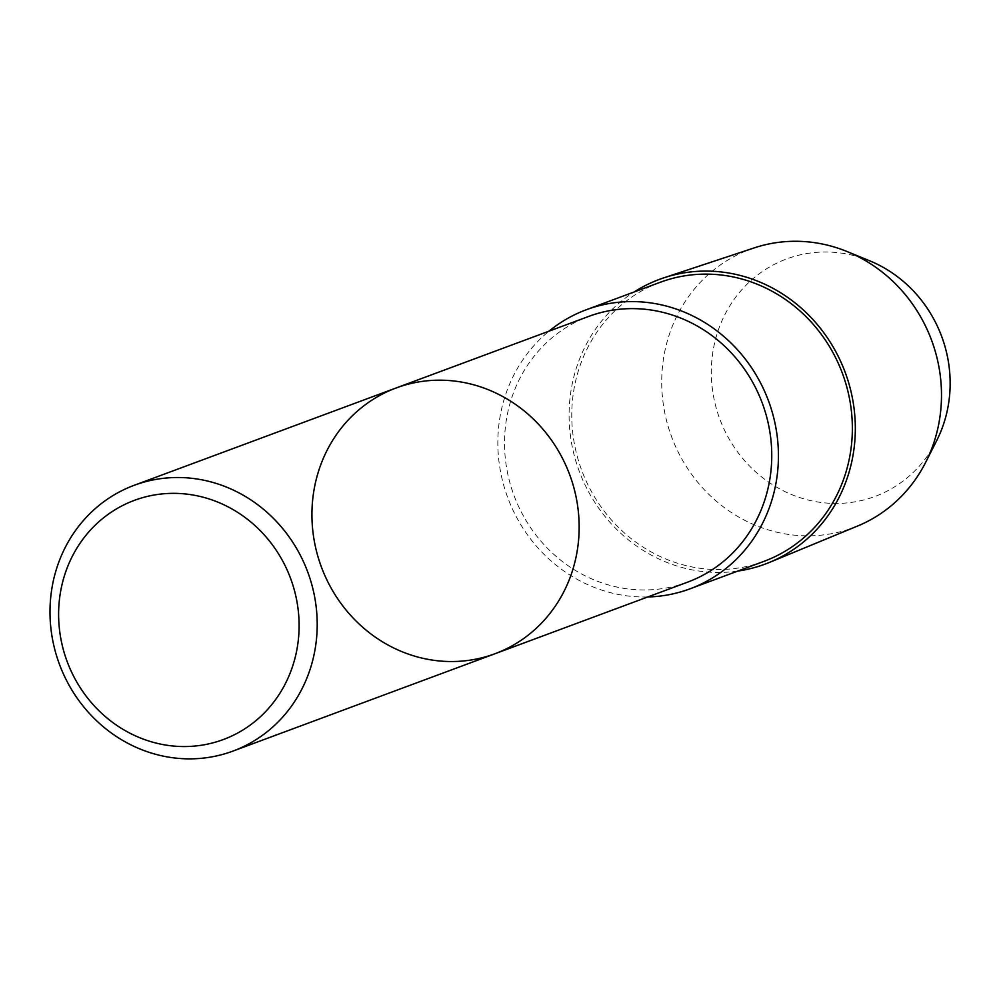 <?xml version="1.0" encoding="UTF-8"?>
<svg xmlns="http://www.w3.org/2000/svg" width="1000" height="1000" viewBox="0 0 1000 1000"><rect width="100%" height="100%" fill="white"/><g stroke="black" fill="none" stroke-linecap="round" stroke-linejoin="round"><path stroke-width="0.75" stroke-dasharray="5 3.75" d="M687.513 582.188A141.775 132.45 69.6 0 1 518.237 505.712A141.775 132.45 69.6 0 1 569.95 325.25A141.775 132.45 69.6 0 1 588.763 316.4M737.775 571.075A151.862 141.862 69.6 0 1 579.225 471.188A151.862 141.862 69.6 0 1 634.075 292A151.862 141.862 69.6 0 0 579.225 471.188A151.862 141.862 69.6 0 0 737.775 571.075M763.913 561.375A148.863 139.075 69.6 0 1 586.163 481.062A148.863 139.075 69.6 0 1 640.45 291.588A148.863 139.075 69.6 0 1 660.212 282.288M647.775 596.962A148.863 139.075 69.6 0 1 507.775 497.738A148.863 139.075 69.6 0 1 549.012 331.163M857.625 526A148.438 138.675 69.6 0 1 677.125 449.875A148.438 138.675 69.6 0 1 730.2 258.688A148.438 138.675 69.6 0 1 754.287 247.875M936.612 440.775A126.713 118.375 69.6 0 1 748.65 465.112A126.713 118.375 69.6 0 1 769.788 266.863A126.713 118.375 69.6 0 1 869.762 260.85M494.913 653.763A141.775 132.45 69.6 0 1 321.388 566.987A141.775 132.45 69.6 0 1 396.163 387.962"/><path stroke-width="1.5" d="M494.913 653.763A141.775 132.45 69.6 0 0 513.725 644.9A141.775 132.45 69.6 0 0 565.438 464.438A141.775 132.45 69.6 0 0 396.163 387.962L588.763 316.4A141.775 132.45 69.6 0 1 758.037 392.875A141.775 132.45 69.6 0 1 706.338 573.337A141.775 132.45 69.6 0 1 687.513 582.188L494.913 653.763A141.775 132.45 -110.4 0 0 513.725 644.9A141.775 132.45 -110.4 0 0 565.438 464.438A141.775 132.45 -110.4 0 0 396.163 387.962A141.775 132.45 -110.4 0 0 321.388 566.987A141.775 132.45 -110.4 0 0 494.913 653.763L232.975 751.087A141.775 132.45 69.6 0 1 59.45 664.312A141.775 132.45 69.6 0 1 134.225 485.288A141.775 132.45 69.6 0 1 298.5 551.838A141.775 132.45 69.6 0 1 251.788 742.225A141.775 132.45 69.6 0 1 232.975 751.087M639.175 288.9A151.862 141.862 69.6 0 1 846.275 375.35A151.862 141.862 69.6 0 1 737.775 571.075A151.862 141.862 69.6 0 0 769.538 562.388A151.862 141.862 69.6 0 0 785.263 554.637A151.862 141.862 69.6 0 0 841.675 363.663A151.862 141.862 69.6 0 0 663.812 277.838A151.862 141.862 69.6 0 0 634.075 292A151.862 141.862 69.6 0 1 639.175 288.9M549.012 331.163A148.863 139.075 69.6 0 1 566.538 319.05A148.863 139.075 69.6 0 1 586.287 309.75L660.212 282.288A148.863 139.075 69.6 0 1 842.425 373.387A148.863 139.075 69.6 0 1 763.913 561.375L689.987 588.837A148.863 139.075 69.6 0 1 647.775 596.962M586.287 309.75A148.863 139.075 69.6 0 1 768.5 400.863A148.863 139.075 69.6 0 1 689.987 588.837M663.812 277.838L754.287 247.875A148.438 138.675 69.6 0 1 847.312 251.637A148.438 138.675 69.6 0 1 925.638 462.413A148.438 138.675 69.6 0 1 873 518.438A148.438 138.675 69.6 0 1 857.625 526L769.538 562.388M847.312 251.637L869.762 260.85A126.713 118.375 69.6 0 1 936.612 440.775L925.638 462.413M75.45 679.663A127.6 119.2 69.6 0 1 117.487 508.312A127.6 119.2 69.6 0 1 282.262 560.225A127.6 119.2 69.6 0 1 240.238 731.587A127.6 119.2 69.6 0 1 75.45 679.663M396.163 387.962L134.225 485.288"/></g></svg>
